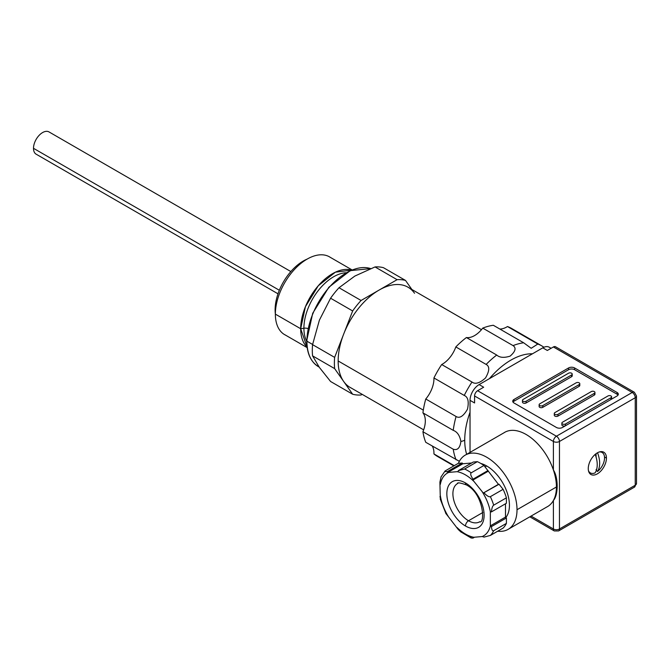 <?xml version="1.0" encoding="UTF-8"?>
<svg xmlns="http://www.w3.org/2000/svg" width="670" height="670" viewBox="0 0 670 670"><rect width="100%" height="100%" fill="white"/><g stroke="black" fill="none" stroke-linecap="round" stroke-linejoin="round"><path stroke-width="1" d="M588.26 468.598A12.864 7.429 -60 0 1 593.871 455.65A12.864 7.429 -60 0 1 603.787 452.217A12.864 7.429 -60 0 1 606.442 458.096A12.864 7.429 -60 0 1 600.831 471.044A12.864 7.429 -60 0 1 590.915 474.486A12.864 7.429 -60 0 1 588.26 468.598M636.492 483.346A4.288 2.479 0 0 1 636.5 483.48L634.356 487.191A4.288 2.479 60 0 0 635.244 485.231A4.288 2.479 0 0 0 636.5 483.48L636.492 395.97A4.288 2.479 0 0 1 635.244 397.72L559.458 441.471L559.458 528.982L635.244 485.231L635.244 397.72A4.288 2.479 -120 0 0 632.212 392.469L556.427 436.22A4.288 2.479 120 0 0 553.395 441.471L553.395 469.971A42.872 24.748 -120 0 0 504.652 432.359A42.872 24.748 -120 0 0 503.857 432.854M466.663 454.335A65.375 37.746 -60 0 1 464.729 440.156A65.375 37.746 -60 0 1 470.03 412.268L470.03 400.342L474.578 402.963L474.578 395.97L553.395 441.471A4.288 2.479 180 0 0 559.458 441.471A4.288 2.479 -120 0 0 556.427 436.22L477.609 390.719L483.673 387.218L479.125 384.588L489.452 378.625A65.375 37.746 -60 0 1 532.457 353.802L489.452 378.625M474.578 395.97A4.288 2.479 -60 0 1 477.609 390.719M549.425 347.328A12.864 7.429 -60 0 0 549.216 347.202A12.864 7.429 -60 0 0 542.784 347.839L532.457 353.802M542.784 347.839L547.331 350.46L553.395 346.959A4.288 2.479 -60 0 1 555.539 346.75A4.288 2.479 -60 0 1 555.648 346.817M513.982 402.963A4.288 2.479 180 0 1 512.734 401.213A4.288 2.479 180 0 1 513.982 399.471L568.554 367.964A4.288 2.479 180 0 1 574.617 367.964L617.053 392.469A4.288 2.479 180 0 1 618.309 394.22A4.288 2.479 180 0 1 617.053 395.97L562.49 427.468A4.288 2.479 180 0 1 556.427 427.468L513.982 402.963M513.011 402.092A4.288 2.479 180 0 1 513.982 401.213L568.554 369.714A4.288 2.479 180 0 1 574.617 369.714L617.053 394.22A4.288 2.479 180 0 1 618.033 395.091M565.514 425.726A2.144 1.24 180 0 1 563.177 425.986A2.144 1.24 180 0 1 561.862 424.847A2.144 1.24 180 0 1 561.87 424.738M611.61 398.483A2.144 1.24 180 0 1 611.618 398.591A2.144 1.24 180 0 1 610.998 399.462M594.943 394.111A2.144 1.24 180 0 1 594.952 394.22A2.144 1.24 180 0 1 594.323 395.091L557.943 416.095A2.144 1.24 180 0 1 555.606 416.363A2.144 1.24 180 0 1 554.283 415.216A2.144 1.24 180 0 1 554.291 415.115M522.458 401.983A2.144 1.24 0 0 0 522.449 402.092A2.144 1.24 0 0 0 523.773 403.231A2.144 1.24 0 0 0 526.109 402.963L571.585 376.716A2.144 1.24 0 0 0 572.214 375.837A2.144 1.24 0 0 0 572.205 375.736M539.132 406.363A2.144 1.24 0 0 0 539.124 406.464A2.144 1.24 0 0 0 540.447 407.611A2.144 1.24 0 0 0 542.784 407.343L579.165 386.339A2.144 1.24 0 0 0 579.793 385.468A2.144 1.24 0 0 0 579.784 385.359M565.522 423.968A2.144 1.24 180 0 1 563.185 424.236A2.144 1.24 180 0 1 561.862 423.097A2.144 1.24 180 0 1 562.49 422.217L607.958 395.97A2.144 1.24 180 0 1 610.295 395.702A2.144 1.24 180 0 1 611.618 396.841A2.144 1.24 180 0 1 610.99 397.72L565.522 423.968L565.522 425.718M557.943 414.345A2.144 1.24 180 0 1 555.606 414.613A2.144 1.24 180 0 1 554.283 413.465A2.144 1.24 180 0 1 554.911 412.594L591.292 391.59A2.144 1.24 180 0 1 593.628 391.322A2.144 1.24 180 0 1 594.952 392.469A2.144 1.24 180 0 1 594.323 393.34L557.943 414.345L557.943 416.095M523.077 399.471A2.144 1.24 0 0 0 522.449 400.342A2.144 1.24 0 0 0 523.773 401.489A2.144 1.24 0 0 0 526.109 401.213L571.585 374.966A2.144 1.24 0 0 0 572.214 374.086A2.144 1.24 0 0 0 570.89 372.947A2.144 1.24 0 0 0 568.554 373.215L523.077 399.471M539.752 403.843A2.144 1.24 0 0 0 539.124 404.714A2.144 1.24 0 0 0 540.447 405.861A2.144 1.24 0 0 0 542.784 405.593L579.165 384.588A2.144 1.24 0 0 0 579.793 383.717A2.144 1.24 0 0 0 578.47 382.57A2.144 1.24 0 0 0 576.133 382.838L539.752 403.843M470.03 412.268L470.03 452.384M546.695 507.056A42.872 24.748 -120 0 0 547.558 506.595A42.872 24.748 -120 0 0 553.395 500.482L553.395 528.982A4.288 2.479 120 0 0 554.283 530.942L558.571 530.942L634.356 487.182A4.288 2.479 60 0 1 634.239 487.249M470.03 400.342A12.864 7.429 -60 0 1 479.125 384.588M490.641 398.24L486.093 395.618M588.695 471.563A11.792 6.809 120 0 0 589.918 472.677A11.792 6.809 120 0 0 590.136 472.786M599.29 451.974A11.792 6.809 -60 0 1 602.121 452.493A11.792 6.809 -60 0 1 604.122 461.161A11.792 6.809 -60 0 1 597.431 471.521L596.066 469.578M596.066 456.99L596.066 453.699M597.431 471.521A23.157 13.367 -120 0 0 597.531 452.744M600.136 451.748A11.792 6.809 -60 0 1 601.744 452.267M595.203 454.386A23.157 13.367 60 0 1 595.002 472.919A11.792 6.809 -60 0 1 590.304 472.894A11.792 6.809 -60 0 1 588.469 470.717M499.812 329.02A21.432 12.378 120 0 0 507.475 326.541L537.792 344.037L531.184 348.291L523.647 342.772L493.329 325.277A73.951 42.696 -60 0 0 482.743 328.107L513.061 345.611C516.453 347.956 515.481 351.457 510.138 356.122C504.108 358.031 499.636 357.671 496.721 355.041L466.412 337.538A21.432 12.378 120 0 0 482.743 328.107M455.826 346.926L486.144 364.43C489.795 366.389 489.577 370.895 485.507 377.964C479.737 383.165 475.231 384.521 471.99 382.026L441.681 364.53A21.432 12.378 120 0 0 455.826 346.926A73.951 42.696 -60 0 1 466.412 337.538M433.934 377.947L464.243 395.442C468.02 396.983 469.092 401.565 467.484 409.186C463.414 416.238 459.612 418.675 456.077 416.497L425.76 399.002A21.432 12.378 120 0 0 433.934 377.947A73.951 42.696 -60 0 1 441.681 364.53M422.929 412.854L453.238 430.358C457.208 431.781 459.754 435.475 460.885 441.438C460.014 447.979 457.468 450.575 453.238 449.218L422.929 431.723A21.432 12.378 120 0 0 422.929 412.854A73.951 42.696 -60 0 1 425.76 399.002M422.929 431.723A73.951 42.696 -60 0 0 425.76 442.3L459.369 461.312M507.475 326.541A73.951 42.696 -60 0 1 511.553 328.417L541.863 345.921A73.951 42.696 -60 0 1 541.879 345.929A73.951 42.696 -60 0 0 537.792 344.037M437.77 456.605A73.951 42.696 -60 0 1 437.602 456.513A73.951 42.696 -60 0 1 433.934 453.925A21.432 12.378 120 0 0 432.25 446.044M454.243 465.65L433.934 453.925M414.529 293.242A57.88 33.416 120 0 0 408.038 287.221A57.88 33.416 120 0 0 379.086 290.077A57.88 33.416 120 0 0 343.643 334.171A57.88 33.416 120 0 0 338.157 360.963A57.88 33.416 120 0 0 343.643 381.423A57.88 33.416 120 0 0 350.134 387.444A57.88 33.416 120 0 0 351.298 388.072M411.891 289.499L405.517 280.428A63.231 36.507 -60 0 0 397.101 279.683L361.071 300.478A63.231 36.507 -60 0 0 352.654 310.955L334.64 357.386L312.572 344.648A63.231 36.507 120 0 0 312.572 355.871L334.64 368.609A63.231 36.507 -60 0 1 334.64 357.386M334.64 368.609L352.654 394.236L330.586 381.498L319.389 367.428L312.572 355.871M362.177 394.354L361.071 394.99A63.231 36.507 -60 0 1 352.654 394.236M352.654 310.955L330.586 298.217A63.231 36.507 -60 0 1 339.012 287.74L354.832 276.082L375.033 266.936A63.231 36.507 -60 0 1 383.458 267.69L405.517 280.428M312.572 344.648L319.389 320.168L330.586 298.217M397.101 279.683L375.033 266.936M361.071 300.478L339.012 287.74M370.661 268.586A55.736 32.177 120 0 0 329.096 287.472A55.736 32.177 120 0 0 306.935 341.189A55.736 32.177 120 0 0 318.451 366.683A55.736 32.177 120 0 0 318.945 366.959M285.554 335.151A44.907 25.929 120 0 1 284.641 334.665A44.907 25.929 120 0 1 275.362 314.121L300.679 328.736A44.907 25.929 -60 0 1 318.284 285.747A44.907 25.929 -60 0 1 351.574 270.094L335.368 272.196L318.284 285.747L305.436 306.684L300.679 328.736L303.904 328.233A42.017 24.254 120 0 0 306.684 341.122M307.974 328.585A5.142 2.973 180 0 0 303.904 328.233A42.017 24.254 -60 0 1 346.164 272.74M300.679 328.736A44.907 25.929 120 0 0 307.095 347.127L300.679 328.736M303.301 261.325L307.12 259.114A39.873 23.023 -60 0 0 275.11 309.858A39.873 23.023 -60 0 0 275.362 314.088A44.907 25.929 -60 0 1 307.12 259.114A44.907 25.929 -60 0 1 329.59 256.903A44.907 25.929 -60 0 1 330.427 257.431M36.431 154.343A12.864 7.429 120 0 1 36.155 154.201A12.864 7.429 120 0 1 33.5 148.313A12.864 7.429 -60 0 1 39.12 135.365A12.864 7.429 -60 0 1 49.027 131.931A12.864 7.429 -60 0 1 49.279 132.082M531.059 516.084L553.395 528.982A4.288 2.479 180 0 0 559.458 528.982A4.288 2.479 60 0 1 558.571 530.942M553.395 469.971C558.428 477.476 558.428 495.105 553.395 500.482A42.872 24.748 60 0 0 556.427 486.981A42.872 24.748 -120 0 0 553.395 469.971M458.397 463.355A42.872 24.748 -120 0 1 465.248 455.114A42.872 24.748 -120 0 1 498.287 466.571A42.872 24.748 -120 0 1 517.014 509.728A42.872 24.748 60 0 1 508.161 529.342A42.872 24.748 60 0 1 497.701 531.193M480.876 463.489A32.152 18.567 60 0 1 486.705 465.977A32.152 18.567 60 0 1 506.646 491.135A32.152 18.567 60 0 1 505.858 517.424M477.333 461.663L473.271 462.032L458.297 470.675L464.603 469.017L477.333 461.663A39.656 22.897 60 0 1 483.941 465.482L498.43 484.31L499.033 484.259L503.103 489.318A39.656 22.897 -120 0 1 506.411 497.835L506.411 503.254L491.437 511.897L490.348 511.813L490.348 525.858L505.498 517.081L506.411 517.952L506.411 523.379A39.656 22.897 -120 0 1 503.103 528.077L490.373 535.431L484.067 537.089L482.224 536.536A36.23 20.912 -120 0 0 490.365 525.875L491.437 526.603C491.738 529.853 492.483 531.226 493.673 530.724L506.411 523.379M505.498 503.781L505.498 517.081M458.297 470.675L458.129 471.58L447.702 472.509L462.853 463.766L462.241 463.012L458.18 463.38L445.081 470.985L440.969 477.032M462.853 463.766L471.613 462.987M499.033 484.259L483.288 493.053L472.869 480.089L488.011 471.345M472.869 480.089L473.037 479.184L488.011 470.541M483.288 493.053L498.43 484.31M464.603 469.017A39.656 22.897 60 0 1 471.211 472.836C470.164 473.698 470.776 475.817 473.037 479.184M471.211 472.836L483.941 465.482M484.067 492.902C486.939 495.926 489.041 497.182 490.373 496.663L503.103 489.318M490.373 535.431A39.656 22.897 -120 0 0 493.673 530.724M461.086 532.131L458.297 529.56L445.743 513.295M474.511 537.223L473.037 538.069C470.767 538.127 470.164 537.817 471.211 537.139M473.037 538.069L472.869 537.365L482.224 536.536M440.341 499.443L439.897 482.149L441.111 476.705M445.45 470.725C444.394 471.404 445.006 471.714 447.267 471.663L447.702 472.509M490.365 511.821A36.23 20.912 -120 0 0 482.224 491.755M490.373 496.663A39.656 22.897 -120 0 1 493.673 505.18C492.483 506.059 491.738 508.304 491.437 511.897M493.673 505.18L506.411 497.835M506.411 517.952L491.437 526.603M479.754 521.729A22.076 12.747 60 0 1 479.578 521.838A22.076 12.747 60 0 1 479.544 521.855A22.076 12.747 60 0 1 468.514 520.757A22.076 12.747 60 0 1 454.093 501.302A22.076 12.747 60 0 1 457.468 483.606A22.076 12.747 60 0 1 457.593 483.539M440.332 496.596L439.897 496.847M462.241 463.012L447.267 471.663M636.5 395.97L634.356 392.252A4.288 2.479 120 0 0 632.212 392.469L553.395 346.959M606.442 458.096L604.516 456.982M513.982 399.471L513.982 401.213M568.554 367.964L568.554 369.714M574.617 367.964L574.617 369.714M617.053 392.469L617.053 394.22M610.99 399.471L610.99 397.72M594.323 395.091L594.323 393.34M526.109 402.963L526.109 401.213M571.585 376.716L571.585 374.966M542.784 407.343L542.784 405.593M579.165 386.339L579.165 384.588M513.061 345.611A73.951 42.696 -60 0 1 523.647 342.772M486.144 364.43A73.951 42.696 -60 0 1 496.721 355.041M464.243 395.442A73.951 42.696 -60 0 1 471.99 382.026M453.238 430.358A73.951 42.696 -60 0 1 456.077 416.497M464.729 440.156A8.576 4.95 180 0 1 460.885 441.438M456.077 459.804A73.951 42.696 -60 0 1 453.238 449.218M338.157 360.963L423.314 410.124M370.627 268.595L350.293 270.638L328.861 287.237L312.706 313.267L306.684 340.837A0.854 0.494 180 0 1 306.684 340.821A0.854 0.494 180 0 0 306.935 341.189L312.605 344.464M275.362 314.121L275.11 309.858M33.5 148.313L279.34 290.252M517.014 509.728L556.427 486.981M486.705 465.977L485.088 466.906M457.066 527.55A36.23 20.912 -120 0 0 473.899 537.273M440.324 495.498A36.23 20.912 -120 0 0 448.741 517.198M448.741 472.425A36.23 20.912 -120 0 0 440.324 484.402M473.899 481.403A36.23 20.912 -120 0 0 457.066 471.68M465.482 482.953A26.364 15.226 60 0 1 484.125 515.247A26.364 15.226 60 0 1 465.482 526.009A26.364 15.226 60 0 1 446.84 493.715A26.364 15.226 60 0 1 465.482 482.953A4.288 2.479 120 0 0 466.37 484.913A4.288 2.479 120 0 0 466.471 484.963M465.482 526.009A4.288 2.479 -60 0 1 468.514 520.757L482.852 512.475M561.87 423.097L561.87 424.847M611.61 396.841L611.61 398.583M554.291 413.474L554.291 415.224M594.943 392.461L594.943 394.211M522.458 400.35L522.458 402.101M572.205 374.086L572.205 375.837M539.132 404.722L539.132 406.472M579.784 383.709L579.784 385.459M549.216 347.202L551.092 348.291M529.811 516.805L554.174 530.875M543.956 347.244L541.879 345.929M437.602 456.513L453.833 465.885M350.167 387.419L423.649 429.847M408.005 287.254L481.487 329.673M306.684 340.837C306.86 353.785 311.056 362.537 319.28 367.093M319.104 367.009L318.501 366.666M284.683 334.648L307.161 347.63M352.043 269.901L329.556 256.92M49.019 131.931L290.855 271.559M36.172 154.192L278 293.812M508.957 528.848L547.532 506.579M466.119 454.645L504.694 432.376M460.684 531.804L470.96 537.901M440.24 499.058L446.027 513.823M457.819 483.43L457.484 483.623C457.183 482.3 460.156 482.735 466.37 484.913C483.899 493.731 485.306 524.158 479.578 521.838M555.539 346.75L634.356 392.26"/></g></svg>
